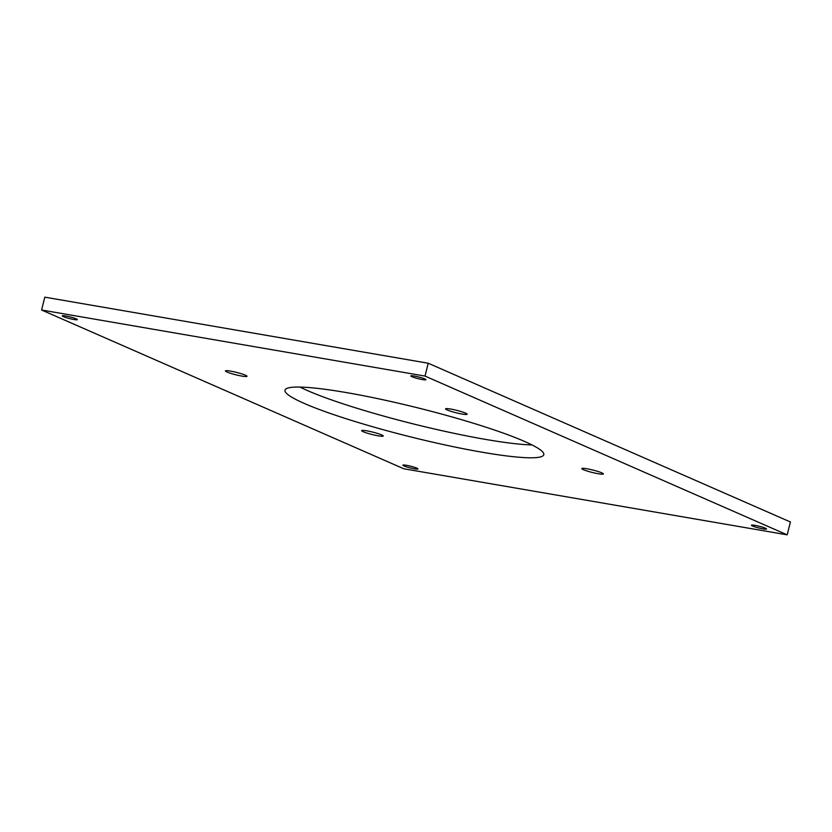 <?xml version="1.0" encoding="UTF-8"?>
<svg xmlns="http://www.w3.org/2000/svg" width="832" height="832" viewBox="0 0 832 832"><rect width="100%" height="100%" fill="white"/><g stroke="black" fill="none" stroke-linecap="round" stroke-linejoin="round"><path stroke-width="1.25" d="M598.27 473.741A11.118 1.248 -166 0 0 603.377 473.949A11.118 1.248 -166 0 0 597.969 471.463A11.118 1.248 -166 0 0 586.914 468.77A11.118 1.248 -166 0 0 581.807 468.572A11.118 1.248 -166 0 0 587.205 471.047A11.118 1.248 -166 0 0 598.27 473.741M378.123 435.812A11.118 1.248 -166 0 0 383.23 436.01A11.118 1.248 -166 0 0 377.832 433.534A11.118 1.248 -166 0 0 366.777 430.83A11.118 1.248 -166 0 0 361.67 430.633A11.118 1.248 -166 0 0 367.068 433.108A11.118 1.248 -166 0 0 378.123 435.812M241.883 376.085A11.118 1.248 -166 0 0 246.99 376.293A11.118 1.248 -166 0 0 241.582 373.807A11.118 1.248 -166 0 0 230.526 371.114A11.118 1.248 -166 0 0 225.42 370.916A11.118 1.248 -166 0 0 230.828 373.391A11.118 1.248 -166 0 0 241.883 376.085M462.02 414.024A11.118 1.248 -166 0 0 467.126 414.222A11.118 1.248 -166 0 0 461.729 411.746A11.118 1.248 -166 0 0 450.674 409.053A11.118 1.248 -166 0 0 445.567 408.845A11.118 1.248 -166 0 0 450.965 411.33A11.118 1.248 -166 0 0 462.02 414.024M532.002 444.922A133.359 14.955 14 0 1 485.722 439.431A133.359 14.955 14 0 1 299.998 387.078M482.518 452.286A133.359 14.955 -166 0 0 543.795 454.688A133.359 14.955 -166 0 0 478.972 424.965A133.359 14.955 -166 0 0 346.278 392.569A133.359 14.955 -166 0 0 285.002 390.166A133.359 14.955 -166 0 0 349.825 419.9A133.359 14.955 -166 0 0 482.518 452.286M73.788 319.488A7.779 0.874 -166 0 0 77.366 319.623A7.779 0.874 -166 0 0 73.58 317.897A7.779 0.874 -166 0 0 65.842 316.004A7.779 0.874 -166 0 0 62.265 315.869A7.779 0.874 -166 0 0 66.05 317.595A7.779 0.874 -166 0 0 73.788 319.488M414.398 468.79A7.779 0.874 -166 0 0 417.976 468.926A7.779 0.874 -166 0 0 414.19 467.189A7.779 0.874 -166 0 0 406.453 465.306A7.779 0.874 -166 0 0 402.875 465.161A7.779 0.874 -166 0 0 406.661 466.898A7.779 0.874 -166 0 0 414.398 468.79M762.954 528.85A7.779 0.874 -166 0 0 766.532 528.996A7.779 0.874 -166 0 0 762.746 527.259A7.779 0.874 -166 0 0 755.009 525.366A7.779 0.874 -166 0 0 751.431 525.231A7.779 0.874 -166 0 0 755.217 526.968A7.779 0.874 -166 0 0 762.954 528.85M422.344 379.558A7.779 0.874 -166 0 0 425.922 379.694A7.779 0.874 -166 0 0 422.136 377.957A7.779 0.874 -166 0 0 414.398 376.074A7.779 0.874 -166 0 0 410.821 375.929A7.779 0.874 -166 0 0 414.606 377.666A7.779 0.874 -166 0 0 422.344 379.558M425.017 376.085L787.197 534.841L403.78 468.77L41.6 310.014L425.017 376.085L428.22 363.23L790.4 521.986L787.197 534.841M428.22 363.23L44.803 297.159L41.6 310.014"/></g></svg>
